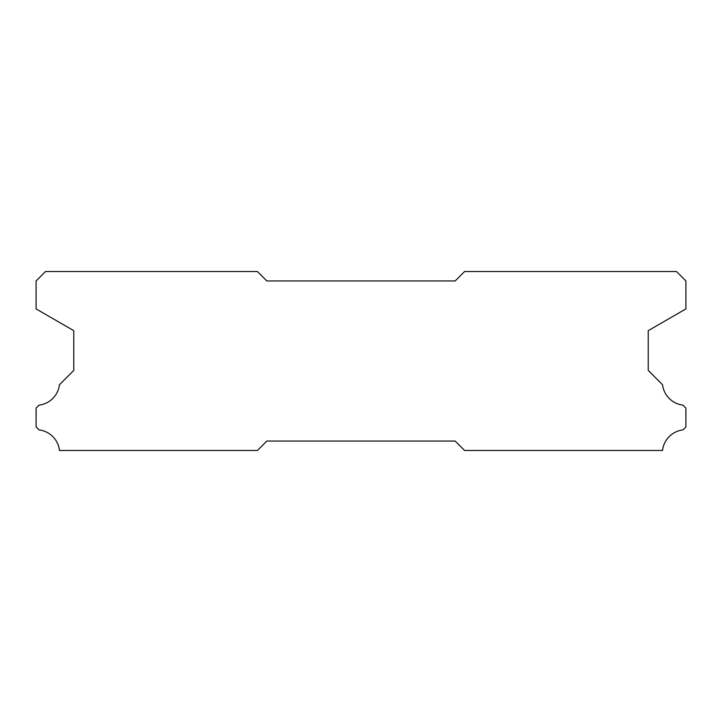 <?xml version="1.0" encoding="UTF-8"?>
<svg xmlns="http://www.w3.org/2000/svg" width="722" height="722" viewBox="0 0 722 722"><rect width="100%" height="100%" fill="white"/><g stroke="black" fill="none" stroke-linecap="round" stroke-linejoin="round"><path stroke-width="1.08" d="M257.411 271.535L45.513 271.535L36.1 280.948L36.1 308.926L73.77 330.667L73.77 370.413L59.457 384.736A23.357 23.357 0 0 1 39.078 405.114L36.1 408.083L36.1 426.919L39.051 429.897A23.357 23.357 0 0 1 59.475 450.465L257.411 450.465L266.824 441.052L455.176 441.052L464.589 450.465L662.525 450.465A23.357 23.357 0 0 1 682.949 429.897L685.9 426.919L685.9 408.083L682.922 405.114A23.357 23.357 0 0 1 662.543 384.736L648.23 370.413L648.23 330.667L685.9 308.926L685.9 280.948L676.487 271.535L464.589 271.535L455.176 280.948L266.824 280.948L257.411 271.535"/></g></svg>
